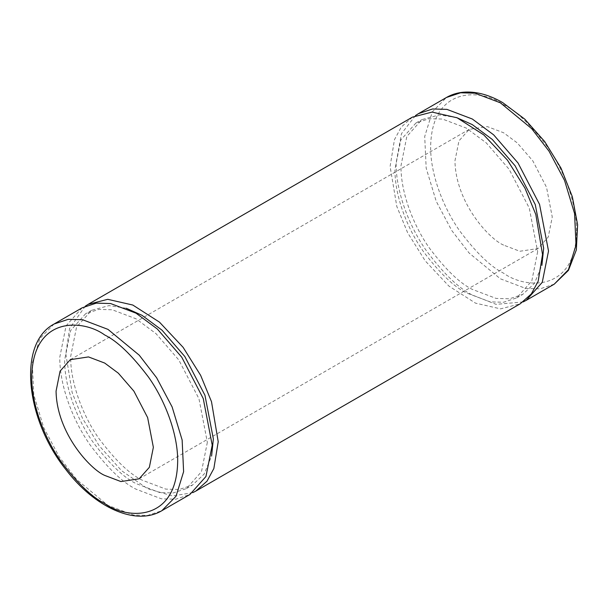 <?xml version="1.0" encoding="UTF-8"?>
<svg xmlns="http://www.w3.org/2000/svg" width="608" height="608" viewBox="0 0 608 608"><rect width="100%" height="100%" fill="white"/><g stroke="black" fill="none" stroke-linecap="round" stroke-linejoin="round"><path stroke-width="0.46" stroke-dasharray="3.04 2.28" d="M207.351 442.366L201.484 471.694L186.458 488.558L173.227 492.951L159.79 492.579L136.01 483.558C123.606 477.5 109.334 463.767 93.199 442.366C77.877 420.88 64.38 387.782 64.661 359.982L70.528 330.646L85.561 313.789L98.785 309.396L112.222 309.768L136.01 318.79L155.982 333.617L178.813 359.982L198.96 398.749L207.351 442.366M126.244 308.256L109.037 305.611L91.557 310.323L76.532 327.18L70.657 356.516C70.376 384.317 83.874 417.415 99.195 438.9C115.338 460.302 129.603 474.035 142.006 480.092L165.786 489.113L179.223 489.486L192.455 485.093L204.121 474.103L211.592 456.084M192.812 492.64L172.558 495.968L147.554 488.68L121.615 470.729L99.013 445.542L82.407 418.144L72.162 392.601L65.793 353.704L69.616 328.396L85.204 306.242M412.422 117.131L401.295 127.026L394.463 139.65L390.1 166.47L396.819 206.477L407.664 232.803L425.197 260.832L448.848 286.049L475.524 303.149L500.574 308.864L520.205 303.81M537.662 251.666L531.795 280.995L516.762 297.852L503.53 302.244L490.094 301.88L466.313 292.858C453.91 286.794 439.645 273.068 423.502 251.666C408.181 230.174 394.683 197.083 394.964 169.282L400.832 139.946L415.864 123.09L429.096 118.697L442.533 119.069L466.313 128.083L486.294 142.918L509.124 169.282L529.264 208.05L537.662 251.666M456.547 117.557L439.341 114.912L421.861 119.624L406.836 136.481L400.968 165.817C400.68 193.618 414.185 226.716 429.506 248.201C445.641 269.602 459.914 283.336 472.31 289.393L496.098 298.414L509.534 298.786L522.766 294.394L534.424 283.404L541.895 265.384M523.116 301.933L496.143 304.357L472.31 295.009C459.063 288.534 443.825 273.874 426.588 251.013C410.218 228.053 395.8 192.706 396.104 163.005L401.462 133.676L415.507 115.543M503.606 245.108C489.379 239.157 455.628 202.814 454.959 160.854L458.964 140.851L469.209 129.36L487.396 126.616L503.606 132.764L517.226 142.88L532.798 160.854L546.531 187.287L552.254 217.026L548.256 237.021L538.004 248.52L519.825 251.264L503.606 245.108M82.118 307.83L66.067 325.835L59.797 357.17C59.493 386.87 73.91 422.218 90.28 445.17C107.517 468.031 122.763 482.699 136.01 489.174L161.409 498.811L175.765 499.206L189.894 494.509M554.253 284.149L540.124 288.846L525.768 288.45L500.369 278.814L469.08 252.989L451.698 230.44L436.194 201.24L426.178 168.15L424.711 136.496L432.288 111.948L446.477 97.47M576.574 231.07C576.863 202.631 563.061 168.788 547.39 146.809C530.883 124.921 516.291 110.876 503.606 104.682C482.266 88.973 431.634 85.021 430.639 146.809C430.35 175.248 444.159 209.091 459.83 231.07C476.33 252.958 490.922 266.996 503.606 273.197C524.955 288.906 575.578 292.858 576.574 231.07M54.066 324.026L39.877 338.504L32.3 363.052L33.767 394.706L43.784 427.796L59.288 456.996L76.669 479.545L107.958 505.37L133.357 515.006L147.714 515.402L161.842 510.705M186.458 488.558L192.455 485.093M91.557 310.323L85.561 313.789M415.864 123.09L421.861 119.624M516.762 297.852L522.766 294.394M469.209 129.36L70.315 359.662M538.004 248.52L139.11 478.823"/><path stroke-width="0.91" d="M211.592 456.084L213.355 438.9L204.957 395.284L184.817 356.516L161.986 330.152L142.006 315.324L126.244 308.256M85.204 306.242L88.114 304.365L107.745 299.318L132.795 305.034L159.471 322.134L183.122 347.35L200.655 375.379L211.5 401.698L218.219 441.712L213.856 468.525L207.024 481.156L195.898 491.051L192.812 492.64M195.898 491.051L520.205 303.81L531.331 293.922L538.164 281.291L542.526 254.471L535.808 214.464L524.962 188.138L507.429 160.117L483.778 134.892L457.102 117.792L432.052 112.085L412.422 117.131L88.114 304.365M541.895 265.384L543.658 248.201L535.268 204.584L515.12 165.817L492.29 139.452L472.31 124.625L456.547 117.557M415.507 115.543L418.426 113.666L432.554 108.976L446.91 109.372L472.31 119.008L493.65 134.847L518.039 163.005L539.562 204.417L548.522 251.005L542.252 282.34L526.201 300.352L523.116 301.933M56.065 391.157C56.726 433.116 90.486 469.452 104.713 475.41L120.924 481.559L139.11 478.823L149.355 467.324L153.36 447.328L147.638 417.59L133.897 391.157L118.332 373.183L104.713 363.067L88.494 356.919L70.315 359.662L60.07 371.154L56.065 391.157M161.842 510.705L189.894 494.509L205.952 476.505L212.222 445.17L203.254 398.582L181.731 357.17L157.343 329.012L136.01 313.173L110.603 303.536L96.246 303.141L82.118 307.83L54.066 324.026L68.195 319.337L82.551 319.732L107.958 329.369L139.24 355.186L156.621 377.743L172.125 406.942L182.142 440.032L183.608 471.686L176.031 496.234L161.842 510.705C135.759 526.323 94.666 507.391 66.029 469.779C25.604 419.482 17.275 343.49 54.066 324.026M418.426 113.666L446.477 97.47L460.606 92.781L474.962 93.176L500.369 102.813L531.65 128.63L549.032 151.187L564.536 180.386L574.552 213.476L576.019 245.13L568.442 269.678L554.253 284.149L526.201 300.352M104.713 334.985C117.397 341.179 131.989 355.224 148.496 377.112C164.16 399.091 177.969 432.934 177.68 461.366C176.685 523.161 126.054 519.209 104.713 503.5C92.028 497.298 77.436 483.254 60.929 461.373C45.258 439.394 31.456 405.551 31.745 377.112C32.741 315.324 83.364 319.276 104.713 334.985M446.477 97.47C452.2 94.194 458.538 92.393 465.5 92.074C477.379 91.641 489.767 95.144 502.656 102.585L524.712 119.092L544.715 141.596L561.047 168.218L572.333 196.711L577.6 224.686L576.346 249.911L568.45 270.37L554.253 284.149"/></g></svg>
